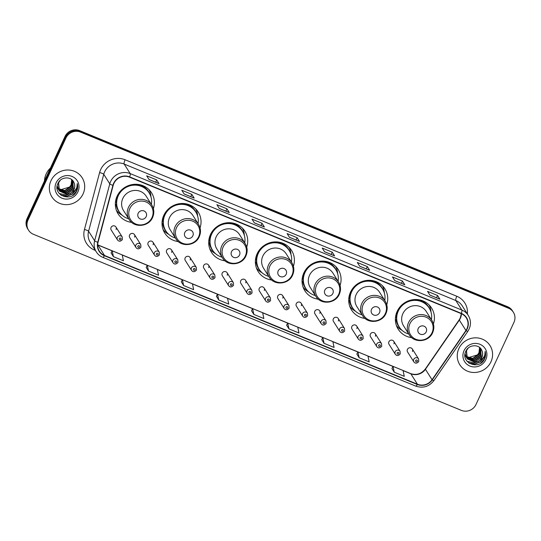<?xml version="1.0" encoding="UTF-8"?>
<svg xmlns="http://www.w3.org/2000/svg" width="541" height="541" viewBox="0 0 541 541"><rect width="100%" height="100%" fill="white"/><g stroke="black" fill="none" stroke-linecap="round" stroke-linejoin="round"><path stroke-width="0.81" d="M433.429 323.903A19.76 18.881 147.7 0 0 431.603 308.072A19.76 18.881 147.7 0 0 413.818 299.592A19.76 18.881 147.7 0 0 397.182 311.346A19.76 18.881 147.7 0 0 398.196 329.199A19.76 18.881 147.7 0 0 411.715 337.631M386.754 304.691A19.76 18.881 147.7 0 0 384.928 288.867A19.76 18.881 147.7 0 0 367.143 280.387A19.76 18.881 147.7 0 0 350.507 292.14A19.76 18.881 147.7 0 0 351.522 309.993A19.76 18.881 147.7 0 0 365.04 318.426M340.079 285.486A19.76 18.881 147.7 0 0 338.26 269.661A19.76 18.881 147.7 0 0 320.468 261.181A19.76 18.881 147.7 0 0 303.832 272.935A19.76 18.881 147.7 0 0 304.853 290.788A19.76 18.881 147.7 0 0 318.365 299.22M293.405 266.28A19.76 18.881 147.7 0 0 291.585 250.456A19.76 18.881 147.7 0 0 273.793 241.976A19.76 18.881 147.7 0 0 257.158 253.729A19.76 18.881 147.7 0 0 258.179 271.582A19.76 18.881 147.7 0 0 271.697 280.015M246.73 247.075A19.76 18.881 147.7 0 0 244.911 231.25A19.76 18.881 147.7 0 0 227.125 222.77A19.76 18.881 147.7 0 0 210.49 234.524A19.76 18.881 147.7 0 0 211.504 252.376A19.76 18.881 147.7 0 0 225.022 260.803M200.055 227.869A19.76 18.881 147.7 0 0 198.236 212.045A19.76 18.881 147.7 0 0 180.451 203.565A19.76 18.881 147.7 0 0 163.815 215.318A19.76 18.881 147.7 0 0 164.829 233.171A19.76 18.881 147.7 0 0 178.347 241.597M153.387 208.664A19.76 18.881 147.7 0 0 151.561 192.839A19.76 18.881 147.7 0 0 133.776 184.359A19.76 18.881 147.7 0 0 117.14 196.113A19.76 18.881 147.7 0 0 118.154 213.965A19.76 18.881 147.7 0 0 131.673 222.392M134.587 237.141A2.8 2.671 147.7 0 0 131.93 233.414A2.8 2.671 147.7 0 0 129.718 237.6L136.028 247.575A2.8 2.671 -32.3 0 1 138.232 243.382A2.8 2.671 -32.3 0 1 140.755 244.586L140.917 247.21C139.098 249.218 137.461 249.34 136.028 247.575M153.11 244.762A2.8 2.671 147.7 0 0 150.452 241.036A2.8 2.671 147.7 0 0 148.241 245.222L154.55 255.196A2.8 2.671 -32.3 0 1 156.755 251.01A2.8 2.671 -32.3 0 1 159.277 252.207L159.439 254.831C157.62 256.84 155.984 256.961 154.55 255.196M171.632 252.383A2.8 2.671 147.7 0 0 168.975 248.657A2.8 2.671 147.7 0 0 166.763 252.85L173.066 262.818A2.8 2.671 -32.3 0 1 175.277 258.632A2.8 2.671 -32.3 0 1 177.8 259.829L177.962 262.453C176.136 264.461 174.506 264.583 173.066 262.818M190.155 260.005A2.8 2.671 147.7 0 0 187.497 256.278A2.8 2.671 147.7 0 0 185.286 260.471L191.588 270.439A2.8 2.671 -32.3 0 1 193.8 266.253A2.8 2.671 -32.3 0 1 196.322 267.45L196.484 270.074C194.659 272.082 193.029 272.211 191.588 270.439M208.677 267.626A2.8 2.671 147.7 0 0 206.02 263.9A2.8 2.671 147.7 0 0 203.808 268.093L210.111 278.06A2.8 2.671 -32.3 0 1 212.322 273.874A2.8 2.671 -32.3 0 1 214.845 275.071L215.007 277.695C213.181 279.704 211.551 279.832 210.111 278.06M227.2 275.247A2.8 2.671 147.7 0 0 224.542 271.521A2.8 2.671 147.7 0 0 222.331 275.714L228.633 285.682A2.8 2.671 -32.3 0 1 230.845 281.496A2.8 2.671 -32.3 0 1 233.36 282.693L233.529 285.317C231.704 287.325 230.074 287.454 228.633 285.682M245.722 282.869A2.8 2.671 147.7 0 0 243.065 279.142A2.8 2.671 147.7 0 0 240.853 283.335L247.156 293.303A2.8 2.671 -32.3 0 1 249.367 289.117A2.8 2.671 -32.3 0 1 251.883 290.314L252.052 292.938C250.226 294.953 248.596 295.075 247.156 293.303M264.245 290.49A2.8 2.671 147.7 0 0 261.587 286.764A2.8 2.671 147.7 0 0 259.376 290.957L265.678 300.924A2.8 2.671 -32.3 0 1 267.89 296.738A2.8 2.671 -32.3 0 1 270.405 297.935L270.574 300.559C268.749 302.575 267.119 302.696 265.678 300.924M282.767 298.111A2.8 2.671 147.7 0 0 280.11 294.385A2.8 2.671 147.7 0 0 277.898 298.578L284.201 308.553A2.8 2.671 -32.3 0 1 286.412 304.36A2.8 2.671 -32.3 0 1 288.928 305.557L289.097 308.181C287.271 310.196 285.641 310.318 284.201 308.553M301.29 305.739A2.8 2.671 147.7 0 0 298.632 302.006A2.8 2.671 147.7 0 0 296.421 306.199L302.723 316.174A2.8 2.671 -32.3 0 1 304.935 311.981A2.8 2.671 -32.3 0 1 307.45 313.185L307.619 315.802C305.793 317.817 304.164 317.939 302.723 316.174M319.812 313.361A2.8 2.671 147.7 0 0 317.154 309.628A2.8 2.671 147.7 0 0 314.943 313.821L321.246 323.795A2.8 2.671 -32.3 0 1 323.457 319.603A2.8 2.671 -32.3 0 1 325.973 320.806L326.142 323.423C324.316 325.439 322.686 325.56 321.246 323.795M338.335 320.982A2.8 2.671 147.7 0 0 335.677 317.249A2.8 2.671 147.7 0 0 333.466 321.442L339.768 331.417A2.8 2.671 -32.3 0 1 341.98 327.224A2.8 2.671 -32.3 0 1 344.495 328.428L344.664 331.045C342.838 333.06 341.209 333.182 339.768 331.417M356.857 328.603A2.8 2.671 147.7 0 0 354.199 324.877A2.8 2.671 147.7 0 0 351.988 329.063L358.291 339.038A2.8 2.671 -32.3 0 1 360.502 334.845A2.8 2.671 -32.3 0 1 363.018 336.049L363.187 338.666C361.361 340.681 359.731 340.803 358.291 339.038M375.38 336.225A2.8 2.671 147.7 0 0 372.722 332.499A2.8 2.671 147.7 0 0 370.511 336.685L376.813 346.659A2.8 2.671 -32.3 0 1 379.025 342.467A2.8 2.671 -32.3 0 1 381.54 343.67L381.709 346.287C379.883 348.303 378.254 348.424 376.813 346.659M393.902 343.846A2.8 2.671 147.7 0 0 391.244 340.12A2.8 2.671 147.7 0 0 389.033 344.306L395.336 354.281A2.8 2.671 -32.3 0 1 397.547 350.088A2.8 2.671 -32.3 0 1 400.063 351.292L400.232 353.909C398.406 355.924 396.776 356.046 395.336 354.281M412.425 351.467A2.8 2.671 147.7 0 0 409.767 347.741A2.8 2.671 147.7 0 0 407.556 351.927L413.858 361.902A2.8 2.671 -32.3 0 1 416.07 357.709A2.8 2.671 -32.3 0 1 418.585 358.913L418.754 361.53C416.928 363.545 415.299 363.667 413.858 361.902M116.065 229.519A2.8 2.671 147.7 0 0 113.407 225.793A2.8 2.671 147.7 0 0 111.196 229.979L117.505 239.954A2.8 2.671 -32.3 0 1 119.71 235.761A2.8 2.671 -32.3 0 1 122.232 236.965L122.394 239.582C120.575 241.597 118.939 241.719 117.505 239.954M513.375 312.258L512.435 310.764A11.185 10.685 147.7 0 0 507.607 306.727L79.649 130.631A11.185 10.685 147.7 0 0 64.994 136.521L27.05 218.638A11.185 10.685 147.7 0 0 27.625 228.742L28.098 229.492A11.185 10.685 147.7 0 1 27.523 219.382A11.185 10.685 147.7 0 0 28.098 229.492L28.565 230.236A11.185 10.685 147.7 0 0 33.393 234.273L461.351 410.369A11.185 10.685 147.7 0 0 476.006 404.479L513.95 322.362A11.185 10.685 147.7 0 0 513.375 312.258A11.185 10.685 147.7 0 0 508.547 308.221L80.595 132.126A11.185 10.685 147.7 0 0 65.934 138.009L27.99 220.126A11.185 10.685 147.7 0 0 28.565 230.236M65.934 138.009L65.468 137.265L27.523 219.382L65.468 137.265A11.185 10.685 147.7 0 1 80.122 131.375A11.185 10.685 147.7 0 0 65.468 137.265L64.994 136.521M508.547 308.221L508.073 307.477L80.122 131.375L508.073 307.477A11.185 10.685 147.7 0 1 512.902 311.508A11.185 10.685 147.7 0 0 508.073 307.477L507.607 306.727M50.976 180.721A17.9 17.096 147.7 0 0 51.895 196.89A17.9 17.096 147.7 0 0 68.004 204.572A17.9 17.096 147.7 0 0 83.071 193.928A17.9 17.096 147.7 0 0 82.151 177.759A17.9 17.096 147.7 0 0 66.043 170.077A17.9 17.096 147.7 0 0 50.976 180.721A17.9 17.096 147.7 0 0 51.895 196.89A17.9 17.096 147.7 0 0 68.004 204.572A17.9 17.096 147.7 0 0 83.071 193.928A17.9 17.096 147.7 0 0 82.151 177.759A17.9 17.096 147.7 0 0 66.043 170.077A17.9 17.096 147.7 0 0 50.976 180.721M458.869 348.566A17.9 17.096 147.7 0 0 459.789 364.735A17.9 17.096 147.7 0 0 475.897 372.418A17.9 17.096 147.7 0 0 490.964 361.773A17.9 17.096 147.7 0 0 490.045 345.604A17.9 17.096 147.7 0 0 473.936 337.915A17.9 17.096 147.7 0 0 458.869 348.566A17.9 17.096 147.7 0 0 459.789 364.735A17.9 17.096 147.7 0 0 475.897 372.418A17.9 17.096 147.7 0 0 490.964 361.773A17.9 17.096 147.7 0 0 490.045 345.604A17.9 17.096 147.7 0 0 473.936 337.915A17.9 17.096 147.7 0 0 458.869 348.566M113.894 183.44A11.936 11.402 -32.3 0 1 129.529 177.157L461.189 313.631A11.936 11.402 -32.3 0 1 466.342 317.939A11.936 11.402 -32.3 0 1 465.936 330.504L432.036 379.728A11.936 11.402 -32.3 0 1 417.422 384.218L104.508 255.453A11.936 11.402 -32.3 0 1 99.355 251.152A11.936 11.402 -32.3 0 1 98.049 242.294L113.197 185.36A11.936 11.402 -32.3 0 1 113.894 183.44M113.624 183.325A12.233 11.686 147.7 0 0 112.913 185.299L97.765 242.233A12.233 11.686 147.7 0 0 104.379 255.724L417.3 384.482A12.233 11.686 147.7 0 0 432.279 379.883L466.18 330.659A12.233 11.686 147.7 0 0 461.317 313.367L129.651 176.893A12.233 11.686 147.7 0 0 113.624 183.325M439.813 299.139L429.845 295.034L439.813 299.132A2.982 0.73 112.4 0 1 439.813 299.139A2.982 0.73 112.4 0 1 439.914 299.227L437.554 295.494L427.525 291.369L429.885 295.095L439.914 299.227M436.506 297.773L437.554 295.494M404.709 284.688L394.741 280.59L404.709 284.688A2.982 0.73 112.4 0 1 404.81 284.782L402.45 281.05L392.421 276.924L394.781 280.651L404.81 284.782M401.402 283.328L402.45 281.05M369.604 270.243L359.63 266.145L369.604 270.243A2.982 0.73 112.4 0 1 369.706 270.331L367.346 266.605L357.317 262.48L359.67 266.206L369.706 270.331M366.291 268.884L367.346 266.605M334.5 255.798L324.526 251.693L334.5 255.798A2.982 0.73 112.4 0 1 334.595 255.886L332.242 252.16L322.213 248.035L324.566 251.761L334.595 255.886M331.187 254.439L332.242 252.16M158.973 183.575L148.998 179.47L158.973 183.568A2.982 0.73 112.4 0 1 158.973 183.575A2.982 0.73 112.4 0 1 159.068 183.663L156.714 179.93L146.685 175.805L149.039 179.531L159.068 183.663M155.659 182.209L156.714 179.93M194.077 198.02L184.102 193.915L194.077 198.02A2.982 0.73 112.4 0 1 194.178 198.107L191.818 194.375L181.79 190.249L184.143 193.976L194.178 198.107M190.763 196.654L191.818 194.375M229.181 212.464L219.213 208.359L229.181 212.464A2.982 0.73 112.4 0 1 229.283 212.552L226.922 208.826L216.894 204.694L219.254 208.427L229.283 212.552M225.874 211.098L226.922 208.826M264.285 226.909L254.317 222.804L264.285 226.909A2.982 0.73 112.4 0 1 264.387 226.997L262.027 223.271L251.998 219.139L254.358 222.872L264.387 226.997M260.978 225.55L262.027 223.271M299.396 241.354L289.421 237.249L299.389 241.354A2.982 0.73 112.4 0 1 299.396 241.354A2.982 0.73 112.4 0 1 299.491 241.442L297.137 237.715L287.102 233.59L289.462 237.316L299.491 241.442M296.083 239.994L297.137 237.715M321.719 339.606L324.045 343.319L334.074 347.444L332.857 341.608L322.821 337.476L321.712 339.626M356.823 354.051L359.15 357.763L369.178 361.888L367.961 356.052L357.932 351.921L356.817 354.071M391.934 368.495L394.254 372.208L404.283 376.333L403.065 370.497L393.037 366.372L391.921 368.516M216.407 296.265L218.726 299.978L228.755 304.11L227.538 298.267L217.509 294.142L216.393 296.292M181.296 281.82L183.622 285.533L193.651 289.665L192.434 283.822L182.405 279.697L181.289 281.847M146.192 267.376L148.518 271.088L158.547 275.22L157.33 269.377L147.294 265.252L146.185 267.396M111.088 252.931L113.407 256.644L123.443 260.769L122.219 254.933L112.19 250.808L111.074 252.951M286.615 325.161L288.935 328.874L298.97 332.999L297.746 327.156L287.717 323.031L286.602 325.182M253.83 314.429L263.859 318.554L262.642 312.712L252.613 308.586L251.497 310.737L253.83 314.429L252.613 308.586M218.726 299.978L217.509 294.142M183.622 285.533L182.405 279.697M148.518 271.088L147.294 265.252M113.407 256.644L112.19 250.808M288.935 328.874L287.717 323.031M324.045 343.319L322.821 337.476M359.15 357.763L357.932 351.921M394.254 372.208L393.037 366.372M50.435 168.035A18.644 17.812 147.7 0 0 46.181 173.918A18.644 17.812 147.7 0 0 44.504 180.863M72.203 180.052L71.831 186.084L64.906 190.865L58.245 188.701M58.117 188.572L57.745 188.187M57.623 188.058L57.292 187.646M72.081 179.937L71.649 185.786L64.724 190.574L58.198 188.525M72.636 180.498L72.582 187.267L65.657 192.048L58.489 189.37M58.374 189.242L58.043 188.829M57.934 188.687L57.042 187.112M72.541 180.39L72.393 186.97L65.468 191.757L58.428 189.208M58.306 189.08L57.961 188.674M57.853 188.532L57.549 188.106M57.644 188.254L57.035 187.213M72.724 180.593L73.333 188.451L66.408 193.232L58.786 190.013M72.92 180.877L73.143 188.153L66.218 192.941L58.712 189.857L57.17 185.908M58.604 189.722L58.3 189.289M58.387 189.438L57.103 186.388M74.022 182.73C71.683 176.062 60.971 176.474 58.076 183.156C51.929 194.584 70.776 202.794 76.416 191.649L76.7 191.088C77.816 188.599 77.992 186.09 77.235 183.548C77.464 185.969 76.829 188.214 75.321 190.283L69.985 193.624A8.433 8.054 147.7 0 0 73.995 189.499A8.433 8.054 147.7 0 0 74.022 182.73C74.969 184.941 74.928 187.145 73.894 189.336L66.969 194.124L59.043 190.473M69.985 193.624L67.152 194.415L59.469 191.108L58.59 182.824L60.24 180.315M59.138 190.621L58.354 182.642M71.676 179.598L71.087 184.9L69.579 187.044L60.254 189.857M69.579 187.044A8.433 8.054 147.7 0 0 71.047 184.839A8.433 8.054 147.7 0 0 71.588 179.524M56.122 182.838A12.159 11.618 147.7 0 0 61.999 198.209A12.159 11.618 147.7 0 0 77.924 191.812A12.159 11.618 147.7 0 0 72.054 176.44A12.159 11.618 147.7 0 0 56.122 182.838M77.235 183.548L76.612 190.953L72.967 195.22M76.349 188.579L72.203 194.043L66.868 196.065L60.89 195.085M76.768 187.558L75.956 189.911L72.298 194.192L66.962 196.214L61.316 195.382M71.054 193.34L66.218 195.03L59.192 193.482M146.178 216.61A4.477 4.274 147.7 0 0 144.021 210.956A4.477 4.274 147.7 0 0 138.158 213.31A4.477 4.274 147.7 0 0 140.315 218.963A4.477 4.274 147.7 0 0 146.178 216.61M151.852 205.161L146.205 196.227A13.424 12.822 147.7 0 0 134.121 190.466A13.424 12.822 147.7 0 0 122.821 198.452A13.424 12.822 147.7 0 0 123.517 210.577L129.164 219.511C134.094 228.221 148.761 226.922 152.589 217.475C154.428 213.195 154.185 209.09 151.852 205.161A13.424 12.822 147.7 0 0 139.774 199.399A13.424 12.822 147.7 0 0 128.474 207.386A13.424 12.822 147.7 0 0 129.164 219.511M151.399 204.437A17.711 16.92 147.7 0 0 149.12 192.819A17.711 16.92 147.7 0 0 133.181 185.211A17.711 16.92 147.7 0 0 118.269 195.747A17.711 16.92 147.7 0 0 119.182 211.747A17.711 16.92 147.7 0 0 128.704 218.787M149.12 192.819L148.89 192.447A17.711 16.92 147.7 0 0 132.944 184.839A17.711 16.92 147.7 0 0 118.033 195.375A17.711 16.92 147.7 0 0 118.946 211.375L119.182 211.747M117.126 196.133A13.985 13.356 147.7 0 0 117.052 198.053M122.09 215.183L122.036 215.156A19.388 18.522 -32.3 0 1 116.396 210.348M116.43 202.435L115.531 201.556M120.102 213.053A17.88 17.082 147.7 0 1 116.085 204.809L115.348 204.072M149.052 189.702A19.388 18.522 -32.3 0 1 150.973 196.856L150.973 196.917M192.853 235.815A4.477 4.274 147.7 0 0 190.689 230.162A4.477 4.274 147.7 0 0 184.826 232.515A4.477 4.274 147.7 0 0 186.99 238.168A4.477 4.274 147.7 0 0 192.853 235.815M198.527 224.366L192.88 215.433A13.424 12.822 147.7 0 0 180.795 209.671A13.424 12.822 147.7 0 0 169.495 217.658A13.424 12.822 147.7 0 0 170.185 229.783L175.839 238.716C180.762 247.426 195.429 246.128 199.257 236.681C201.103 232.4 200.86 228.295 198.527 224.366A13.424 12.822 147.7 0 0 186.449 218.605A13.424 12.822 147.7 0 0 175.149 226.591A13.424 12.822 147.7 0 0 175.839 238.716M198.074 223.643A17.711 16.92 147.7 0 0 195.795 212.025A17.711 16.92 147.7 0 0 179.855 204.417A17.711 16.92 147.7 0 0 164.944 214.953A17.711 16.92 147.7 0 0 165.857 230.953A17.711 16.92 147.7 0 0 175.379 237.993M195.795 212.025L195.558 211.653A17.711 16.92 147.7 0 0 179.619 204.045A17.711 16.92 147.7 0 0 164.707 214.581A17.711 16.92 147.7 0 0 165.62 230.581L165.857 230.953M163.801 215.345A13.985 13.356 147.7 0 0 163.727 217.259M168.765 234.388L168.711 234.361A19.388 18.522 -32.3 0 1 163.071 229.553M163.105 221.641L162.205 220.762M166.77 232.258A17.88 17.082 147.7 0 1 162.76 224.015L162.016 223.277M195.72 208.907A19.388 18.522 -32.3 0 1 197.648 216.062L197.648 216.123M239.528 255.021A4.477 4.274 147.7 0 0 237.364 249.367A4.477 4.274 147.7 0 0 231.501 251.721A4.477 4.274 147.7 0 0 233.665 257.374A4.477 4.274 147.7 0 0 239.528 255.021M245.201 243.572L239.555 234.638A13.424 12.822 147.7 0 0 227.47 228.877A13.424 12.822 147.7 0 0 216.17 236.863A13.424 12.822 147.7 0 0 216.86 248.988L222.513 257.922C227.436 266.632 242.104 265.333 245.932 255.886C247.771 251.606 247.528 247.501 245.201 243.572A13.424 12.822 147.7 0 0 233.117 237.81A13.424 12.822 147.7 0 0 221.817 245.797A13.424 12.822 147.7 0 0 222.513 257.922M244.748 242.848A17.711 16.92 147.7 0 0 242.469 231.23A17.711 16.92 147.7 0 0 226.53 223.629A17.711 16.92 147.7 0 0 211.619 234.158A17.711 16.92 147.7 0 0 212.532 250.165A17.711 16.92 147.7 0 0 222.053 257.198M242.469 231.23L242.233 230.858A17.711 16.92 147.7 0 0 226.294 223.25A17.711 16.92 147.7 0 0 211.382 233.786A17.711 16.92 147.7 0 0 212.295 249.786L212.532 250.165M210.476 234.551A13.985 13.356 147.7 0 0 210.402 236.464M215.44 253.594L215.386 253.567A19.388 18.522 -32.3 0 1 209.746 248.759M209.773 240.846L208.88 239.967M213.445 251.464A17.88 17.082 147.7 0 1 209.435 243.22L208.691 242.483M242.395 228.113A19.388 18.522 -32.3 0 1 244.322 235.267L244.322 235.328M286.203 274.226A4.477 4.274 147.7 0 0 284.039 268.573A4.477 4.274 147.7 0 0 278.175 270.926A4.477 4.274 147.7 0 0 280.339 276.579A4.477 4.274 147.7 0 0 286.203 274.226M291.876 262.777L286.23 253.844A13.424 12.822 147.7 0 0 274.145 248.082A13.424 12.822 147.7 0 0 262.845 256.069A13.424 12.822 147.7 0 0 263.535 268.194L269.181 277.127C274.111 285.837 288.779 284.539 292.607 275.092C294.446 270.811 294.203 266.706 291.876 262.777A13.424 12.822 147.7 0 0 279.792 257.016A13.424 12.822 147.7 0 0 268.492 265.002A13.424 12.822 147.7 0 0 269.181 277.127M291.416 262.054A17.711 16.92 147.7 0 0 289.144 250.436A17.711 16.92 147.7 0 0 273.205 242.835A17.711 16.92 147.7 0 0 258.294 253.364A17.711 16.92 147.7 0 0 259.2 269.371A17.711 16.92 147.7 0 0 268.728 276.404M289.144 250.436L288.908 250.064A17.711 16.92 147.7 0 0 272.968 242.456A17.711 16.92 147.7 0 0 258.057 252.992A17.711 16.92 147.7 0 0 258.97 268.992L259.2 269.371M257.151 253.756A13.985 13.356 147.7 0 0 257.07 255.67M262.115 272.799L262.06 272.772A19.388 18.522 -32.3 0 1 256.42 267.964M256.448 260.052L255.548 259.173M260.12 270.669A17.88 17.082 147.7 0 1 256.103 262.426L255.366 261.688M289.07 247.318A19.388 18.522 -32.3 0 1 290.99 254.473L290.997 254.534M332.871 293.432A4.477 4.274 147.7 0 0 330.713 287.778A4.477 4.274 147.7 0 0 324.85 290.132A4.477 4.274 147.7 0 0 327.007 295.785A4.477 4.274 147.7 0 0 332.871 293.432M338.551 281.983L332.898 273.049A13.424 12.822 147.7 0 0 320.82 267.288A13.424 12.822 147.7 0 0 309.52 275.274A13.424 12.822 147.7 0 0 310.209 287.399L315.856 296.333C320.786 305.043 335.454 303.744 339.281 294.297C341.121 290.017 340.877 285.912 338.551 281.983A13.424 12.822 147.7 0 0 326.466 276.221A13.424 12.822 147.7 0 0 315.166 284.208A13.424 12.822 147.7 0 0 315.856 296.333M338.091 281.259A17.711 16.92 147.7 0 0 335.819 269.641A17.711 16.92 147.7 0 0 319.873 262.04A17.711 16.92 147.7 0 0 304.968 272.569A17.711 16.92 147.7 0 0 305.875 288.576A17.711 16.92 147.7 0 0 315.403 295.609M335.819 269.641L335.582 269.269A17.711 16.92 147.7 0 0 319.643 261.661A17.711 16.92 147.7 0 0 304.732 272.197A17.711 16.92 147.7 0 0 305.638 288.197L305.875 288.576M303.826 272.962A13.985 13.356 147.7 0 0 303.744 274.882M308.789 292.005L308.735 291.978A19.388 18.522 -32.3 0 1 303.095 287.17M303.122 279.257L302.223 278.378M306.794 289.875A17.88 17.082 147.7 0 1 302.777 281.631L302.04 280.894M335.745 266.524A19.388 18.522 -32.3 0 1 337.665 273.678L337.672 273.739M379.545 312.637A4.477 4.274 147.7 0 0 377.388 306.984A4.477 4.274 147.7 0 0 371.525 309.337A4.477 4.274 147.7 0 0 373.682 314.99A4.477 4.274 147.7 0 0 379.545 312.637M385.226 301.188L379.572 292.255A13.424 12.822 147.7 0 0 367.495 286.493A13.424 12.822 147.7 0 0 356.194 294.48A13.424 12.822 147.7 0 0 356.884 306.605L362.531 315.538C367.461 324.248 382.129 322.95 385.956 313.503C387.796 309.222 387.552 305.117 385.226 301.188A13.424 12.822 147.7 0 0 373.141 295.427A13.424 12.822 147.7 0 0 361.841 303.413A13.424 12.822 147.7 0 0 362.531 315.538M384.766 300.465A17.711 16.92 147.7 0 0 382.494 288.847A17.711 16.92 147.7 0 0 366.548 281.246A17.711 16.92 147.7 0 0 351.636 291.775A17.711 16.92 147.7 0 0 352.549 307.782A17.711 16.92 147.7 0 0 362.071 314.815M382.494 288.847L382.257 288.475A17.711 16.92 147.7 0 0 366.311 280.867A17.711 16.92 147.7 0 0 351.407 291.403A17.711 16.92 147.7 0 0 352.313 307.403L352.549 307.782M350.494 292.167A13.985 13.356 147.7 0 0 350.419 294.088M355.457 311.21L355.41 311.183A19.388 18.522 -32.3 0 1 349.763 306.375M349.797 298.463L348.898 297.584M353.469 309.08A17.88 17.082 147.7 0 1 349.452 300.837L348.715 300.099M382.419 285.729A19.388 18.522 -32.3 0 1 384.34 292.884L384.347 292.945M426.22 331.843A4.477 4.274 147.7 0 0 424.063 326.189A4.477 4.274 147.7 0 0 418.2 328.543A4.477 4.274 147.7 0 0 420.357 334.196A4.477 4.274 147.7 0 0 426.22 331.843M431.894 320.394L426.247 311.46A13.424 12.822 147.7 0 0 414.163 305.699A13.424 12.822 147.7 0 0 402.862 313.685A13.424 12.822 147.7 0 0 403.552 325.81L409.206 334.744C414.135 343.454 428.803 342.155 432.631 332.708C434.47 328.428 434.227 324.323 431.894 320.394A13.424 12.822 147.7 0 0 419.816 314.632A13.424 12.822 147.7 0 0 408.516 322.619A13.424 12.822 147.7 0 0 409.206 334.744M431.441 319.677A17.711 16.92 147.7 0 0 429.162 308.052A17.711 16.92 147.7 0 0 413.223 300.451A17.711 16.92 147.7 0 0 398.311 310.98A17.711 16.92 147.7 0 0 399.224 326.987A17.711 16.92 147.7 0 0 408.746 334.02M429.162 308.052L428.932 307.68A17.711 16.92 147.7 0 0 412.986 300.079A17.711 16.92 147.7 0 0 398.075 310.608A17.711 16.92 147.7 0 0 398.988 326.608L399.224 326.987M397.168 311.373A13.985 13.356 147.7 0 0 397.094 313.293M402.132 330.416L402.078 330.389A19.388 18.522 -32.3 0 1 396.438 325.581M396.472 317.668L395.572 316.789M400.137 328.286A17.88 17.082 147.7 0 1 396.127 320.042L395.39 319.305M429.094 304.935A19.388 18.522 -32.3 0 1 431.015 312.089L431.015 312.15M480.097 347.897L479.725 353.929L472.8 358.71L466.139 356.539M466.011 356.418L465.639 356.032M465.517 355.904L465.186 355.491M479.975 347.782L479.536 353.631L472.618 358.413L466.085 356.37M480.53 348.336L480.476 355.112L473.551 359.893L466.383 357.216M466.268 357.087L465.936 356.675M465.828 356.533L464.935 354.957M480.428 348.235L480.286 354.815L473.361 359.596L466.315 357.053M466.2 356.918L465.855 356.519M465.747 356.377L465.443 355.951M465.531 356.1L464.929 355.058M480.611 348.438L481.22 356.296L474.301 361.077L466.68 357.858M466.579 357.716L465.064 353.753M480.807 348.715L481.037 355.998L474.112 360.779L466.599 357.702M466.498 357.56L466.193 357.134M466.281 357.283L464.99 354.227M481.916 350.568C479.576 343.9 468.858 344.319 465.97 350.994C459.816 362.429 478.67 370.639 484.31 359.488L484.587 358.933C485.703 356.445 485.886 353.936 485.128 351.393C485.358 353.814 484.722 356.059 483.214 358.122L477.879 361.469A8.433 8.054 147.7 0 0 481.889 357.344A8.433 8.054 147.7 0 0 481.916 350.568C482.863 352.786 482.822 354.984 481.781 357.182L474.863 361.963L466.937 358.318M477.879 361.469L475.045 362.26L467.363 358.953L466.477 350.669L468.134 348.161M467.032 358.467L466.241 350.487M479.569 347.437L478.974 352.746L477.473 354.882L468.148 357.702M477.473 354.882A8.433 8.054 147.7 0 0 478.941 352.685A8.433 8.054 147.7 0 0 479.482 347.369M464.016 350.683A12.159 11.618 147.7 0 0 469.886 366.054A12.159 11.618 147.7 0 0 485.818 359.65A12.159 11.618 147.7 0 0 479.948 344.286A12.159 11.618 147.7 0 0 464.016 350.683M485.128 351.393L484.499 358.791L480.861 363.058M484.242 356.424L480.097 361.888L474.761 363.91L468.777 362.93M484.662 355.403L483.85 357.757L480.192 362.037L474.856 364.052L469.209 363.227M478.941 361.185L474.105 362.869L467.079 361.327M27.05 218.638L27.99 220.126M79.649 130.631L80.595 132.126M465.936 330.504L459.336 320.069A11.936 11.402 147.7 0 0 460.35 318.277A11.936 11.402 147.7 0 0 461.432 313.733M417.422 384.218L410.822 373.777A11.936 11.402 147.7 0 0 425.436 369.287L459.336 320.069A6.715 0.811 -145.4 0 1 459.248 319.745L460.276 317.939L461.338 313.692M95.378 250.436L94.54 250.091A18.644 17.812 -32.3 0 1 84.45 229.526L99.598 172.593A18.644 17.812 -32.3 0 1 125.113 159.778L456.78 296.252A3.726 0.913 -67.6 0 0 455.826 300.525L124.159 164.051A14.918 14.249 147.7 0 0 104.616 171.896A14.918 14.249 147.7 0 0 103.75 174.303L88.596 231.237A14.918 14.249 147.7 0 0 90.232 242.307L96.271 251.849A14.918 14.249 -32.3 0 1 94.634 240.779A3.726 0.764 14.9 0 0 97.765 242.233M456.78 296.252A18.644 17.812 -32.3 0 1 467.383 314.003M462.264 305.908A14.918 14.249 147.7 0 0 455.826 300.525L461.858 310.067A14.918 14.249 -32.3 0 1 468.296 315.45L462.264 305.908M84.45 229.526A3.726 0.764 -165.1 0 1 88.596 231.237L94.634 240.779L109.782 183.845A14.918 14.249 -32.3 0 1 110.655 181.445A14.918 14.249 -32.3 0 1 130.198 173.593A3.726 0.913 112.4 0 1 129.651 176.893M112.913 185.299A3.726 0.764 14.9 0 1 109.782 183.845L103.75 174.303A3.726 0.764 -165.1 0 0 99.598 172.593M96.271 251.849C97.874 254.351 100.058 256.184 102.831 257.34A3.726 0.913 -67.6 0 0 104.379 255.724M417.3 384.482A3.726 0.913 112.4 0 1 415.745 386.105C423.028 388.506 429.087 386.659 433.936 380.56L467.837 331.342C471.164 326.04 471.319 320.745 468.296 315.45M432.279 379.883A3.726 0.453 34.6 0 0 433.936 380.56M466.18 330.659A3.726 0.453 34.6 0 0 467.837 331.342M461.317 313.367A3.726 0.913 -67.6 0 0 461.858 310.067L130.198 173.593L124.159 164.051A3.726 0.913 -67.6 0 1 125.113 159.778M94.81 249.543A3.726 0.913 -67.6 0 0 94.54 250.091M432.036 379.728L425.436 369.287A6.715 0.811 -145.4 0 1 425.354 368.962L459.248 319.745M97.664 244.917A11.936 11.402 147.7 0 0 97.907 245.019L112.149 250.882M104.508 255.453L97.907 245.019A6.715 1.643 -67.6 0 0 97.684 244.816L410.599 373.581C416.367 375.501 421.283 373.966 425.354 368.962M122.246 255.034L147.26 265.327M157.35 269.479L182.364 279.771M192.454 283.924L217.468 294.216M227.558 298.368L252.573 308.661M262.662 312.813L287.677 323.105M297.773 327.258L322.788 337.55M332.877 341.702L357.892 352.002M367.981 356.154L392.996 366.446M403.086 370.599L410.822 373.777A6.715 1.643 -67.6 0 0 410.599 373.581M151.98 217.543A12.335 11.78 147.7 0 0 146.029 201.955A12.335 11.78 147.7 0 0 129.867 208.447A12.335 11.78 147.7 0 0 135.825 224.035A12.335 11.78 147.7 0 0 151.98 217.543M149.904 194.205A17.88 17.082 147.7 0 0 138.645 184.495M198.655 236.748A12.335 11.78 147.7 0 0 192.697 221.161A12.335 11.78 147.7 0 0 176.542 227.653A12.335 11.78 147.7 0 0 182.5 243.24A12.335 11.78 147.7 0 0 198.655 236.748M196.579 213.411A17.88 17.082 147.7 0 0 185.32 203.7M245.33 255.954A12.335 11.78 147.7 0 0 239.372 240.366A12.335 11.78 147.7 0 0 223.217 246.858A12.335 11.78 147.7 0 0 229.174 262.446A12.335 11.78 147.7 0 0 245.33 255.954M243.254 232.616A17.88 17.082 147.7 0 0 231.994 222.906M292.005 275.159A12.335 11.78 147.7 0 0 286.047 259.572A12.335 11.78 147.7 0 0 269.891 266.064A12.335 11.78 147.7 0 0 275.842 281.651A12.335 11.78 147.7 0 0 292.005 275.159M289.929 251.822A17.88 17.082 147.7 0 0 278.662 242.111M338.68 294.365A12.335 11.78 147.7 0 0 332.722 278.777A12.335 11.78 147.7 0 0 316.566 285.269A12.335 11.78 147.7 0 0 322.517 300.857A12.335 11.78 147.7 0 0 338.68 294.365M336.603 271.027A17.88 17.082 147.7 0 0 325.337 261.317M385.348 313.57A12.335 11.78 147.7 0 0 379.397 297.983A12.335 11.78 147.7 0 0 363.234 304.475A12.335 11.78 147.7 0 0 369.192 320.062A12.335 11.78 147.7 0 0 385.348 313.57M383.278 290.233A17.88 17.082 147.7 0 0 372.012 280.522M432.022 332.776A12.335 11.78 147.7 0 0 426.071 317.188A12.335 11.78 147.7 0 0 409.909 323.68A12.335 11.78 147.7 0 0 415.867 339.268A12.335 11.78 147.7 0 0 432.022 332.776M429.946 309.438A17.88 17.082 147.7 0 0 418.687 299.728M120.995 239.271A0.933 0.893 147.7 0 0 120.548 238.087A0.933 0.893 147.7 0 0 119.324 238.581A0.933 0.893 147.7 0 0 119.777 239.758A0.933 0.893 147.7 0 0 120.995 239.271M139.517 246.892A0.933 0.893 147.7 0 0 139.071 245.715A0.933 0.893 147.7 0 0 137.847 246.202A0.933 0.893 147.7 0 0 138.3 247.379A0.933 0.893 147.7 0 0 139.517 246.892M158.04 254.513A0.933 0.893 147.7 0 0 157.593 253.337A0.933 0.893 147.7 0 0 156.369 253.824A0.933 0.893 147.7 0 0 156.822 255A0.933 0.893 147.7 0 0 158.04 254.513M176.562 262.135A0.933 0.893 147.7 0 0 176.116 260.958A0.933 0.893 147.7 0 0 174.892 261.445A0.933 0.893 147.7 0 0 175.345 262.622A0.933 0.893 147.7 0 0 176.562 262.135M195.085 269.756A0.933 0.893 147.7 0 0 194.638 268.579A0.933 0.893 147.7 0 0 193.414 269.066A0.933 0.893 147.7 0 0 193.867 270.25A0.933 0.893 147.7 0 0 195.085 269.756M213.607 277.377A0.933 0.893 147.7 0 0 213.161 276.201A0.933 0.893 147.7 0 0 211.937 276.688A0.933 0.893 147.7 0 0 212.39 277.871A0.933 0.893 147.7 0 0 213.607 277.377M232.13 284.999A0.933 0.893 147.7 0 0 231.683 283.822A0.933 0.893 147.7 0 0 230.459 284.309A0.933 0.893 147.7 0 0 230.912 285.492A0.933 0.893 147.7 0 0 232.13 284.999M250.652 292.62A0.933 0.893 147.7 0 0 250.206 291.443A0.933 0.893 147.7 0 0 248.982 291.93A0.933 0.893 147.7 0 0 249.428 293.114A0.933 0.893 147.7 0 0 250.652 292.62M269.175 300.241A0.933 0.893 147.7 0 0 268.721 299.065A0.933 0.893 147.7 0 0 267.504 299.552A0.933 0.893 147.7 0 0 267.951 300.735A0.933 0.893 147.7 0 0 269.175 300.241M287.697 307.863A0.933 0.893 147.7 0 0 287.244 306.686A0.933 0.893 147.7 0 0 286.027 307.18A0.933 0.893 147.7 0 0 286.473 308.356A0.933 0.893 147.7 0 0 287.697 307.863M306.22 315.484A0.933 0.893 147.7 0 0 305.766 314.307A0.933 0.893 147.7 0 0 304.549 314.801A0.933 0.893 147.7 0 0 304.996 315.978A0.933 0.893 147.7 0 0 306.22 315.484M324.742 323.105A0.933 0.893 147.7 0 0 324.289 321.929A0.933 0.893 147.7 0 0 323.072 322.422A0.933 0.893 147.7 0 0 323.518 323.599A0.933 0.893 147.7 0 0 324.742 323.105M343.264 330.727A0.933 0.893 147.7 0 0 342.811 329.55A0.933 0.893 147.7 0 0 341.594 330.044A0.933 0.893 147.7 0 0 342.04 331.22A0.933 0.893 147.7 0 0 343.264 330.727M361.787 338.348A0.933 0.893 147.7 0 0 361.334 337.171A0.933 0.893 147.7 0 0 360.117 337.665A0.933 0.893 147.7 0 0 360.563 338.842A0.933 0.893 147.7 0 0 361.787 338.348M380.309 345.976A0.933 0.893 147.7 0 0 379.856 344.793A0.933 0.893 147.7 0 0 378.639 345.286A0.933 0.893 147.7 0 0 379.085 346.463A0.933 0.893 147.7 0 0 380.309 345.976M398.832 353.598A0.933 0.893 147.7 0 0 398.379 352.414A0.933 0.893 147.7 0 0 397.162 352.908A0.933 0.893 147.7 0 0 397.608 354.085A0.933 0.893 147.7 0 0 398.832 353.598M417.354 361.219A0.933 0.893 147.7 0 0 416.901 360.036A0.933 0.893 147.7 0 0 415.684 360.529A0.933 0.893 147.7 0 0 416.13 361.706A0.933 0.893 147.7 0 0 417.354 361.219M102.831 257.34L415.745 386.105M115.923 226.99L122.232 236.965M134.445 234.611L140.755 244.586M152.968 242.233L159.277 252.207M171.49 249.854L177.8 259.829M190.013 257.482L196.322 267.45M208.535 265.104L214.845 275.071M227.058 272.725L233.36 282.693M245.58 280.346L251.883 290.314M264.103 287.968L270.405 297.935M282.625 295.589L288.928 305.557M301.148 303.21L307.45 313.185M319.67 310.832L325.973 320.806M338.193 318.453L344.495 328.428M356.715 326.074L363.018 336.049M375.238 333.696L381.54 343.67M393.76 341.317L400.063 351.292M412.283 348.938L418.585 358.913"/></g></svg>
